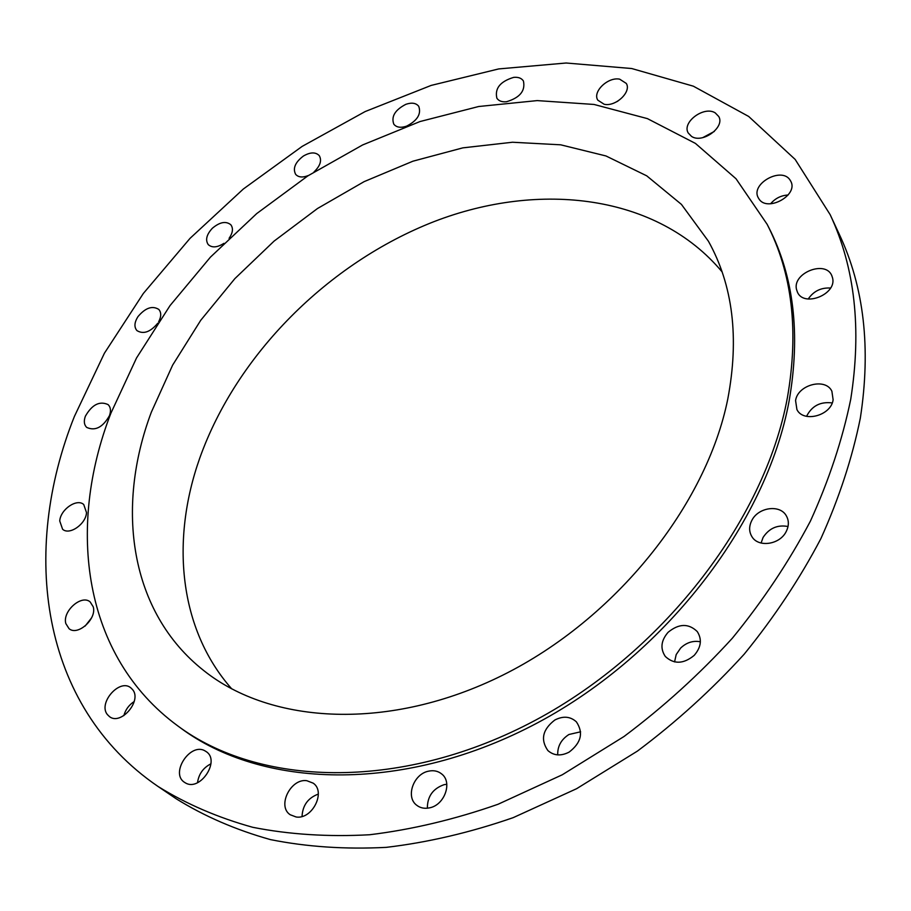 <?xml version="1.0" encoding="UTF-8"?>
<svg xmlns="http://www.w3.org/2000/svg" width="911" height="911" viewBox="0 0 911 911"><rect width="100%" height="100%" fill="white"/><g stroke="black" fill="none" stroke-linecap="round" stroke-linejoin="round"><path stroke-width="1.37" d="M674.561 661.921L676.19 654.588L680.642 648.063C686.495 642.517 693.066 640.422 700.377 641.777M668.116 632.28C660.987 640.547 660.065 648.609 665.326 656.478C673.946 664.461 683.569 664.096 694.193 655.385C701.185 647.265 702.199 639.317 697.245 631.551C688.602 623.226 678.889 623.466 668.116 632.28M557.726 754.889C557.441 746.291 561.187 739.493 568.942 734.494L580.626 731.806M554.81 720.032C542.603 729.46 540.291 739.641 547.887 750.573C553.877 755.766 560.948 756.289 569.113 752.122C581.207 742.829 583.632 732.74 576.39 721.854C570.332 716.365 563.135 715.761 554.81 720.032M427.361 808.205C427.339 796.453 432.919 788.619 444.078 784.678L446.8 784.257M428.398 771.207C413.469 774.088 405.418 796.909 416.589 805.153C420.233 808.023 424.583 808.911 429.639 807.829C444.557 805.039 452.63 782.39 441.846 774.088C438.111 771.013 433.625 770.046 428.398 771.207M302.042 816.461C302.623 805.347 308.043 797.888 318.326 794.085M306.825 780.704C290.689 778.188 276.864 806.155 290.176 814.73L296.155 816.996C312.257 819.695 326.184 791.796 313.202 783.164L306.825 780.704M197.516 782.708C198.735 774.065 203.21 767.768 210.931 763.817M205.066 750.915C190.433 742.021 169.856 773.2 184.466 782.31L185.354 782.856C199.851 792.012 220.656 760.856 206.285 751.677L205.066 750.915M123.828 715.636C125.513 709.635 128.975 704.932 134.213 701.516M132.585 689.581L130.728 687.748C119.512 678.365 97.887 703.098 107.361 714.554L109.468 716.615C120.844 725.816 142.264 700.696 132.585 689.581M85.167 626.028L91.59 617.84M93.218 606.794L90.155 601.909C81.489 594.188 62.21 611.349 65.831 623.568L69.054 628.692C77.811 636.288 97.044 618.831 93.218 606.794M86.511 512.586L83.744 504.546C76.979 498.066 60.388 509.465 59.739 521.001L62.597 529.245C69.395 535.622 86.01 524.064 86.511 512.586M109.445 415.678C111.131 410.895 110.686 407.217 108.136 404.621C99.641 400.715 92.057 404.575 85.372 416.213C83.63 421.064 84.085 424.811 86.727 427.43C95.256 431.245 102.829 427.327 109.445 415.678M158.639 321.788C161.349 316.595 161.395 312.462 158.799 309.421C152.331 305.401 145.373 307.816 137.937 316.664C134.327 322.448 133.997 327.095 136.935 330.602C143.403 334.531 150.349 332.082 157.751 323.234M229.082 238.329C232.852 232.852 233.432 228.331 230.836 224.778C225.951 220.849 219.779 222.022 212.331 228.285C206.535 234.582 205.169 240.026 208.255 244.615C212.069 247.997 217.296 247.564 223.935 243.328M314.01 171.94C320.273 165.904 322.016 160.461 319.237 155.599C315.582 151.921 310.309 152.069 303.42 156.02C295.187 162.295 292.59 168.41 295.654 174.365C298.478 177.417 302.759 177.782 308.499 175.459M406.579 126.151C417.409 120.571 421.463 113.955 418.73 106.302C416.042 102.977 411.749 102.317 405.85 104.321C395.021 109.924 391.013 116.551 393.825 124.215C396.49 127.449 400.749 128.098 406.579 126.151M506.482 101.747C519.919 97.728 525.567 90.804 523.415 80.977C521.491 78.118 518.234 76.923 513.645 77.378C500.196 81.489 494.605 88.435 496.882 98.24C498.784 100.996 501.984 102.169 506.482 101.747M604.198 104.275C615.722 106.974 631.756 91.806 626.278 83.413L619.685 79.177C608.047 76.626 592.207 91.817 597.821 100.176L604.198 104.275M691.529 136.388C702.381 143.904 725.213 127.289 718.768 116.54L715.26 112.907C704.135 105.562 681.61 122.313 688.226 132.983L691.529 136.388M758.954 198.905C767.199 212.445 798.583 195.261 790.839 181.369L789.962 179.9C781.274 166.485 750.265 184.022 758.259 197.755L758.954 198.905M796.487 289.356L797.501 292.317C804.094 307.542 836.936 294.264 832.586 278.003L831.72 275.441C825.241 259.942 792.388 273.038 796.487 289.356M761.095 543.036L763.054 537.49C769.146 528.221 777.47 524.554 788.026 526.512M751.894 520.306C748.876 526.205 748.899 531.682 751.962 536.727C758.419 547.773 779.736 544.71 786.136 531.66C789.04 525.92 789.074 520.591 786.239 515.672C779.884 504.227 758.373 507.245 751.894 520.306M795.576 400.601L796.92 409.563C803.354 423.08 831.174 415.678 833.121 399.77L831.891 391.252C825.582 377.393 797.66 384.704 795.576 400.601M74.395 416.452L104.412 353.217L143.346 293.456L190.046 238.34L243.374 188.987L302.145 146.398L365.174 111.552L431.154 85.418L498.681 68.929L566.141 63.007L631.722 68.53L693.351 86.181L748.671 116.449L795.155 159.414L830.137 214.62C854.928 267.401 861.795 328.985 850.715 399.382C842.424 439.649 828.987 480.222 810.414 521.115C788.972 561.688 762.951 600.725 732.353 638.212C699.443 674.288 663.322 707.061 623.989 736.521L562.292 774.771L498.044 804.265C454.578 819.456 411.772 829.625 369.627 834.749C328.381 837.004 289.436 834.533 252.791 827.313C217.831 817.6 186.231 803.969 158.002 786.444C39.617 705.649 20.634 550.859 74.395 416.452M830.137 214.62L839.395 234.537C864.083 287.124 871.064 348.309 860.337 418.092C852.263 457.971 839.122 498.135 820.902 538.572C799.847 578.679 774.27 617.214 744.162 654.212C711.776 689.786 676.201 722.081 637.438 751.085L576.595 788.71L513.178 817.657C470.247 832.54 427.931 842.447 386.218 847.367C345.383 849.462 306.791 846.877 270.43 839.6C235.71 829.853 204.292 816.245 176.176 798.765L158.002 786.444M231.747 688.875C178.761 628.977 170.642 540.189 199.782 458.039C236.78 354.333 328.415 262.846 434.194 221.555C539.665 180.811 657.298 194.487 722.013 271.774M727.787 398.995C706.412 505.343 615.517 619.15 502.69 675.199C389.783 731.374 271.307 724.655 203.757 670.564C129.544 612.09 115.378 507.746 151.34 412.171L172.634 365.117L200.75 320.273L234.867 278.629L274.097 241.096L317.506 208.505L364.138 181.631L412.945 161.19L462.799 147.867L512.494 142.241L560.698 144.815L605.952 155.952L646.73 175.834L681.428 204.394L708.416 241.21C732.922 285.211 739.379 337.81 727.787 398.995M110.948 413.093L136.548 357.932L170.05 305.572L210.452 257.118L256.72 213.584L307.816 175.903L362.646 144.94L420.028 121.539L478.685 106.507L537.217 100.597L594.04 104.458L647.414 118.624L695.423 143.403L736.031 178.761L767.13 224.3C792.24 273.175 798.993 330.955 787.4 397.629C764.75 521.206 660.805 655.738 529.245 723.471C397.583 791.374 258.382 785.965 177.656 725.805C82.935 656.25 66.355 527.788 110.948 413.093M767.13 224.3L768.816 227.591C793.902 276.454 800.689 334.166 789.154 400.738C766.606 524.132 662.957 658.368 531.682 725.896C400.316 793.606 261.332 788.129 180.64 727.991L177.656 725.805M616.793 101.713L618.022 100.996M702.757 137.641L714.315 131.435M770.615 203.779C775.204 198.359 781.046 195.432 788.129 195M808.228 299.013C813.557 291.156 820.993 287.5 830.547 288.035M806.565 416.327C811.849 405.896 820.401 401.432 832.221 402.935"/></g></svg>
